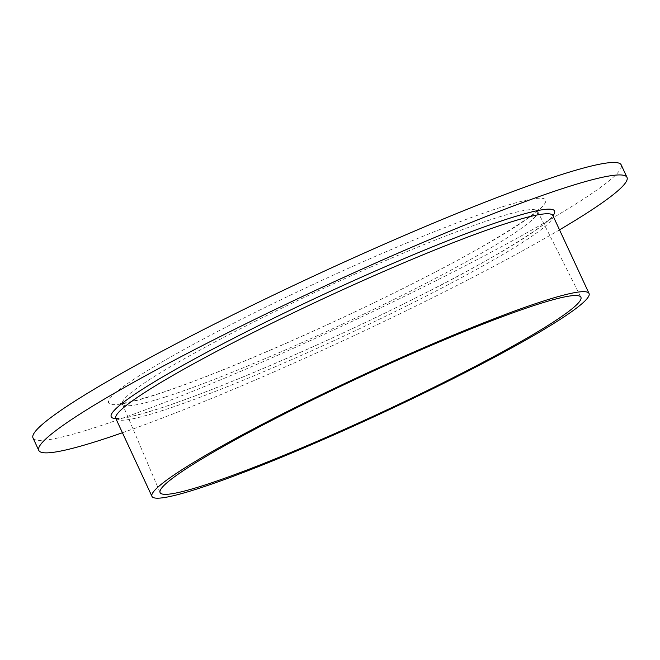 <?xml version="1.0" encoding="UTF-8"?>
<svg xmlns="http://www.w3.org/2000/svg" width="660" height="660" viewBox="0 0 660 660"><rect width="100%" height="100%" fill="white"/><g stroke="black" fill="none" stroke-linecap="round" stroke-linejoin="round"><path stroke-width="0.49" stroke-dasharray="3.3 2.47" d="M165.404 396.94A228.871 20.221 155.1 0 0 395.959 298.46A228.871 20.221 155.1 0 0 537.76 212.371A228.871 20.221 155.1 0 0 537.57 211.249A228.871 20.221 155.1 0 0 494.596 218.394A228.871 20.221 155.1 0 0 259.289 319.225A228.871 20.221 155.1 0 0 122.38 403.978A228.871 20.221 155.1 0 0 123.115 404.844A228.871 20.221 155.1 0 0 165.404 396.94M33 437.951A324.25 28.652 155.1 0 0 93.918 427.911A324.25 28.652 155.1 0 0 427.672 284.856A324.25 28.652 155.1 0 0 621.217 164.909M122.422 432.737A324.25 28.652 155.1 0 0 559.515 229.845M115.871 418.621A244.39 21.598 155.1 0 0 157.13 409.225A244.39 21.598 155.1 0 0 390.91 310.183A244.39 21.598 155.1 0 0 552.964 215.729M115.797 418.457A240.941 21.293 155.1 0 0 161.056 410.998A240.941 21.293 155.1 0 0 409.068 304.697A240.941 21.293 155.1 0 0 552.89 215.572M500.296 207.496A240.817 21.277 155.1 0 0 193.694 344.198A240.817 21.277 155.1 0 0 153.912 395.365A240.817 21.277 155.1 0 0 460.515 258.662A240.817 21.277 155.1 0 0 500.296 207.496M115.376 417.945L116.226 418.176C121.366 419.125 135.127 416.08 157.525 409.06C216.026 390.596 330.058 341.368 419.818 295.796C498.151 257.062 554.284 220.126 552.758 214.921M537.57 211.249L580.891 297.206M123.115 404.844L120.359 403.31C125.359 403.31 137.065 400.438 155.488 394.697C214.285 376.183 332.632 324.811 421.748 278.974C487.261 246.221 537.24 213.667 538.882 208.651L537.76 212.371M122.38 403.978L160.075 492.541"/><path stroke-width="0.99" d="M543.79 300.943A240.941 21.293 155.1 0 0 295.779 407.245A240.941 21.293 155.1 0 0 151.957 496.378A240.941 21.293 155.1 0 0 197.224 488.911A240.941 21.293 155.1 0 0 445.236 382.61A240.941 21.293 155.1 0 0 589.05 293.486A240.941 21.293 155.1 0 0 543.79 300.943M203.676 485.413A231.974 20.501 155.1 0 0 442.736 382.924A231.974 20.501 155.1 0 0 580.891 297.206A231.974 20.501 155.1 0 0 537.339 304.441A231.974 20.501 155.1 0 0 298.84 406.651A231.974 20.501 155.1 0 0 160.075 492.541A231.974 20.501 155.1 0 0 203.676 485.413M559.515 229.845A324.25 28.652 155.1 0 0 627 177.375L621.217 164.909A324.25 28.652 155.1 0 0 560.299 174.958A324.25 28.652 155.1 0 0 226.537 318.013A324.25 28.652 155.1 0 0 33 437.951L38.783 450.417A324.25 28.652 155.1 0 0 99.701 440.377A324.25 28.652 155.1 0 0 122.422 432.737M627 177.375A324.25 28.652 155.1 0 0 566.082 187.423A324.25 28.652 155.1 0 0 232.328 330.478A324.25 28.652 155.1 0 0 38.783 450.417M552.964 215.729A244.39 21.598 155.1 0 0 508.654 218.567A244.39 21.598 155.1 0 0 239.844 335.082A244.39 21.598 155.1 0 0 115.871 418.621M552.758 214.921L552.89 215.572A240.941 21.293 155.1 0 0 507.622 223.03A240.941 21.293 155.1 0 0 259.611 329.332A240.941 21.293 155.1 0 0 115.797 418.457L151.957 496.378M552.89 215.572L589.05 293.486M115.797 418.457L115.376 417.945"/></g></svg>
